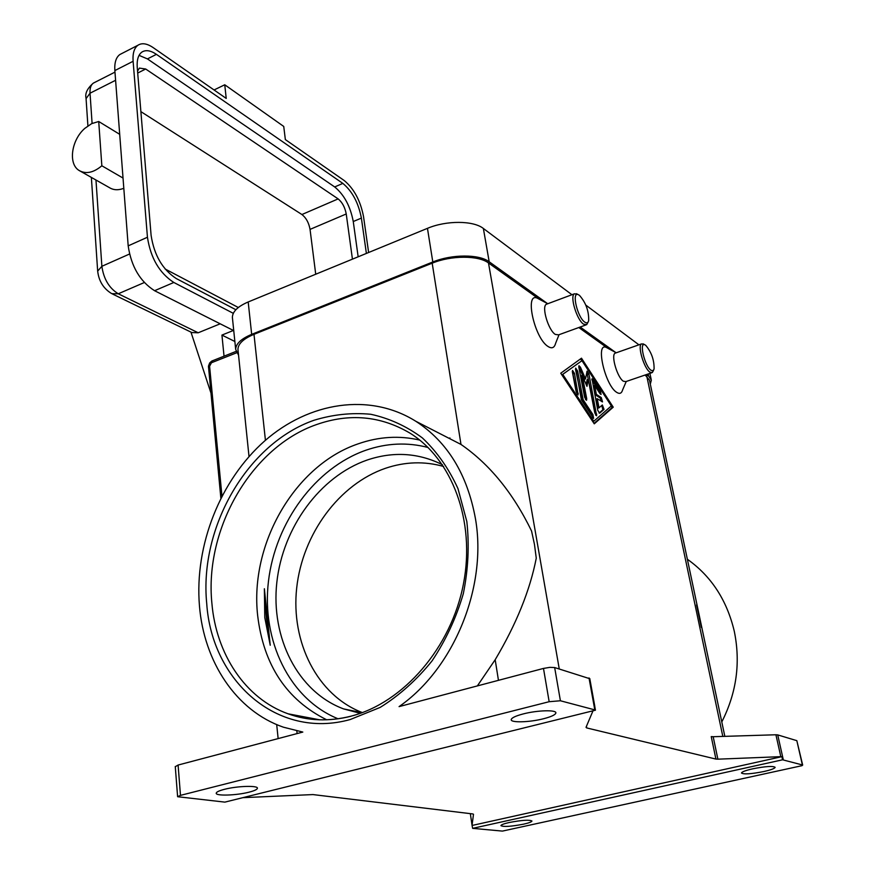 <?xml version="1.0" encoding="UTF-8"?>
<svg xmlns="http://www.w3.org/2000/svg" width="875" height="875" viewBox="0 0 875 875"><rect width="100%" height="100%" fill="white"/><g stroke="black" fill="none" stroke-linecap="round" stroke-linejoin="round"><path stroke-width="1.31" d="M326.714 719.797C286.617 699.88 263.594 665.153 257.666 615.628C249.473 543.473 295.291 464.953 358.323 443.789C378.864 436.625 399.339 435.389 419.738 440.081M98.722 121.505L91.656 123.638L84.798 128.395C71.334 140.022 67.998 163.942 79.111 170.483C85.903 174.333 93.472 172.758 101.839 165.78L98.722 121.505L119.7 134.323L114.855 70.569C114.362 62.705 116.025 57.356 119.842 54.534L121.822 53.517M653.581 370.256L652.323 372.553L649.895 372.137C644.055 368.506 637.306 345.822 641.484 343.919L643.683 344.17M651.011 370.267C644.733 366.253 638.838 341.666 644.853 344.794L645.695 345.286C651.503 352.209 654.303 360.161 654.073 369.141L652.925 370.781L651.011 370.267M651.634 372.794L625.888 381.598L623.372 381.227C617.367 377.683 610.739 355.152 615.114 353.183L615.825 352.931M626.248 381.478L622.584 389.977C621.6 393.4 619.664 394.22 616.777 392.405C605.019 385.547 595.022 341.425 606.473 347.528L607.513 348.075M577.237 294.109L574.394 293.803C569.647 296.133 576.789 319.9 583.538 324.144L586.688 324.669L588.109 322.033M579.447 295.334L578.353 294.689C571.309 291.145 577.38 317.352 584.741 322.098C586.742 323.466 588.055 322.973 588.678 320.622C588.941 311.041 585.856 302.608 579.447 295.334M547.214 303.953L546.317 304.281C541.362 306.688 548.373 330.28 555.297 334.403L558.567 334.873L585.823 324.986M559.038 334.698L555.592 343.361C554.4 347.823 551.917 348.895 548.155 346.555C534.352 338.428 524.169 291.342 537.534 298.288L538.88 299.009M264.786 617.553L270.233 645.236L264.37 588.744L264.786 617.553M264.37 588.744L266.416 617.991L270.233 645.236M360.314 713.322L343.602 708.914C297.555 691.764 270.725 637.536 276.817 582.487C282.789 527.363 320.031 476.416 367.106 460.053C393.258 451.248 418.359 452.791 442.4 464.691M362.348 712.589C317.089 695.275 290.719 641.933 296.691 587.967C302.542 533.925 339.161 484.159 385.536 468.267C405.07 461.683 424.43 461.081 443.592 466.463M721.787 721.941C736.586 692.825 740.742 662.55 734.256 631.137C726.873 600.141 711.244 576.188 687.367 559.256M724.839 736.356L649.48 380.188L645.17 375.003M696.577 604.92L701.334 627.408M298.55 716.975L296.702 715.444M589.739 678.694L554.663 667.559L549.861 667.352L543.484 668.423L399.077 706.617C454.409 668.139 487.309 586.381 475.464 518.766C467.37 474.348 447.486 441.853 415.833 421.28C369.611 392.317 309.017 402.03 264.709 440.923C220.402 479.981 194.359 545.158 199.456 605.916C203.93 661.609 235.944 710.828 283.445 727.202L302.816 732.069L178.095 765.045L175.328 766.697M415.833 421.28L460.983 444.434C489.617 464.22 513.144 493.084 531.562 531.016L534.461 544.381L536.266 558.173C530.02 590.275 516.327 624.127 495.184 659.717L477.356 685.913M713.18 736.717L711.233 736.597L715.914 759.073L717.872 759.172L713.18 736.717L775.917 734.77L780.817 756.656L781.867 756.656L782.567 759.795L802.386 764.947L802.025 765.669L502.403 831.097L472.631 828.352L472.052 825.256L473.484 814.264L472.741 813.936L312.955 794.577L242.867 797.661M783.333 759.894L777.722 734.902L775.917 734.77M543.484 668.423L549.161 701.706L180.48 795.364L177.614 796.709L224.864 802.123L595.448 710.194L594.792 706.573M549.161 701.706L560.405 700.766L554.663 667.559M592.998 710.806L586.02 727.322L586.709 727.934L586.425 726.359M249.003 792.181C236.327 795.495 215.316 796.152 216.234 793.133C216.497 791.941 219.231 790.672 224.438 789.327C237.245 785.936 258.442 785.334 257.392 788.32C257.097 789.545 254.297 790.825 249.003 792.181M763.864 771.531C751.034 774.036 743.564 774.517 741.475 772.997C741.88 771.837 745.587 770.448 752.609 768.841C765.559 766.314 773.062 765.811 775.141 767.342C774.703 768.523 770.941 769.923 763.864 771.531M543.528 718.747C529.528 722.367 510.519 722.914 511.219 719.611C511.623 717.817 515.659 715.914 523.327 713.902C537.469 710.194 556.686 709.691 555.866 712.972C555.417 714.809 551.305 716.734 543.528 718.747M523.534 824.173C510.891 826.569 503.355 827.05 500.916 825.617C501.178 824.742 503.945 823.714 509.217 822.511C521.97 820.094 529.55 819.613 531.956 821.045C531.672 821.931 528.861 822.981 523.534 824.173M607.578 348.119L578.802 327.534M538.967 299.053L488.491 262.959C478.516 255.281 451.205 255.303 432.184 263.178L253.991 334.327C243.469 338.734 238.12 343.744 237.945 349.344L238.055 350.427M715.914 759.073L586.709 727.934M594.267 423.828L560.755 373.22L581.492 358.192L613.233 407.17L594.267 423.828M802.681 765.111L796.83 740.666L802.386 764.947M777.722 734.902L796.83 740.666M781.867 756.656L472.205 825.431M780.817 756.656L717.872 759.172M782.567 759.795L472.631 828.352M589.017 677.939L594.803 709.887L595.438 710.183M594.803 709.887L560.405 700.766M220.205 323.805L198.198 332.773L191.898 332.566L112.612 294.066M234.861 341.491L221.933 335.081L233.395 330.466L154.58 290.708C140.044 281.444 131.239 266.503 128.188 245.864L119.7 134.323M123.025 178.052L101.839 165.78M123.812 188.311C118.311 190.411 113.509 190.181 109.408 187.622L79.111 170.483M235.878 309.728L176.247 278.545C162.509 269.522 154.131 255.128 151.102 235.353L137.244 67.55C136.719 59.938 138.261 54.786 141.881 52.095C145.72 49.645 150.566 50.4 156.417 54.348L342.836 183.4C352.264 191.231 358.444 202.803 361.386 218.094L366.384 253.422M358.159 256.802L353.259 221.528C350.35 206.27 344.159 194.742 334.688 186.944L147.438 58.909L139.059 55.366M352.439 259.153L346.238 213.97C344.958 207.288 342.256 202.267 338.133 198.898L145.688 69.016L139.377 68.097L137.539 71.116M165.134 269.008L238.328 307.508M315.722 274.225L310.045 229.381C308.842 222.753 306.13 217.809 301.919 214.528L140.886 111.628M233.308 313.327L173.83 282.472C159.403 273.066 150.609 257.994 147.448 237.245L133.109 61.283C132.562 53.386 134.17 48.038 137.933 45.248C141.969 42.667 147.066 43.466 153.234 47.655L226.22 98.427L224.755 84.777L283.741 126.448L285.348 139.584L344.247 180.556C354.047 188.738 360.478 200.769 363.541 216.672L368.627 252.503M214.058 89.972L224.755 84.777M190.969 332.117L210.853 392.755M221.933 335.081L224.033 356.169M562.898 374.609L593.764 421.258L611.33 405.934L581.973 360.686L561.903 374.959M597.778 410.342L592.025 378.733L600.348 390.72L601.059 394.461L600.108 393.805L594.595 385.317L596.367 394.373L601.278 397.556L602.525 401.909L597.22 398.705L599.014 407.816L602.35 404.972L604.034 409.369L599.605 413.208L597.778 410.342M572.392 372.028L572.556 370.453L574.47 373.395L578.123 394.92L576.209 391.989L572.392 372.028M581.35 399.755L575.728 368.123L577.62 371.055L583.155 399.766L592.9 414.531L593.611 418.392L581.35 399.755M588.23 379.334L586.972 386.356L582.181 375.331L586.709 398.661L586.545 400.269L584.664 397.37L578.845 367.259L578.998 365.717L580.442 367.216L585.528 378.93L587.07 371.109L588.919 373.997L596.63 415.789L594.792 412.912L588.23 379.334L587.092 379.728L586.206 384.606M571.933 294.722L483.372 228.473C473.419 220.467 446.294 220.314 427.459 228.342L248.194 301.962C237.803 306.447 232.531 311.577 232.378 317.363L232.498 318.489M638.914 344.816L585.845 305.123M547.619 303.669L489.191 261.778C479.205 254.078 451.861 254.1 432.808 261.986L251.672 334.359C241.183 338.767 235.845 343.766 235.67 349.355L238.547 355.195M650.311 384.07L651.339 380.122L648.648 376.097L646.494 374.555M615.792 352.548L580.202 327.031M595.722 415.22L586.786 371.984M585.528 378.93L584.38 379.323L578.769 366.658M585.638 399.733L581.033 375.736L582.181 375.331M592.703 417.845L591.741 414.914L581.995 400.17L575.477 369.064M583.155 399.766L581.995 400.17M594.005 423.434L612.117 407.542L611.166 406.087M581.755 360.762L580.541 358.881M581.973 360.686L561.881 374.916M613.233 407.17L612.117 407.542M593.764 421.258L592.78 421.586M577.216 394.406L572.316 371.383M599.069 413.066L602.897 409.752L601.737 405.497M599.014 407.816L597.877 408.198L596.083 399.087L597.22 398.705M601.628 401.548L600.141 397.939L595.23 394.756L593.458 385.711L594.595 385.317M600.152 393.87L599.222 391.103L591.806 379.695M596.367 394.373L595.23 394.756M221.944 495.961L209.595 366.253L208.502 367.566M209.595 366.253L212.494 360.73M211.684 362.655L236.644 352.789M86.078 98.612L90.027 93.209C89.753 88.287 90.869 84.919 93.352 83.114L94.631 82.469M97.661 271.119L101.872 266.295L95.966 180.009M338.056 718.78C289.089 698.906 261.406 640.172 268.461 581.23C275.439 522.2 315.35 467.972 365.794 450.253C386.695 443.045 407.444 442.116 428.05 447.486M350.941 716.275C328.891 721.733 307.945 720.913 288.105 713.814C245.219 698.589 216.136 653.986 211.892 603.302C204.28 528.555 251.748 447.038 316.378 424.627C349.289 413.033 380.384 415.8 409.653 432.939C451.686 458.719 475.737 520.395 463.444 583.942C451.325 647.445 403.55 702.691 351.148 716.133C328.934 721.744 307.923 720.978 288.105 713.814L319.703 719.808M313.917 420.295C247.669 443.406 199.03 526.936 206.73 603.619C211.75 680.772 277.178 739.955 350.208 719.534L380.177 707.405C399.448 695.395 416.741 679.886 432.064 660.877C445.791 640.259 456.203 617.881 463.302 593.742C468.256 569.231 469.427 545.147 466.823 521.5L457.975 488.622C448.864 468.65 437.008 451.752 422.395 437.938C406.569 426.202 389.353 418.316 370.748 414.269C351.772 412.486 332.817 414.498 313.917 420.295M180.48 795.364L178.095 765.045M472.052 825.256L470.345 813.641L472.052 825.267M488.491 262.959L559.256 668.948M646.778 376.152L722.816 736.422M495.184 659.717L498.455 680.334M297.106 733.578L296.822 730.953M432.184 263.178L460.983 444.434M265.431 440.289L253.991 334.327M92.094 123.419L90.027 93.209L115.598 80.281M91.372 177.417L97.639 270.791C98.733 281.028 103.458 288.652 111.792 293.672L118.267 293.781C109.123 288.127 103.655 278.961 101.872 266.295L129.489 254.045M198.198 332.773L118.267 293.781L144.287 282.537M361.386 218.094L353.259 221.528M342.836 183.4L334.688 186.944M156.417 54.348L147.438 58.909M310.045 229.381L346.238 213.97M301.919 214.528L338.133 198.898M114.855 70.569L133.109 61.283M128.188 245.864L147.448 237.245M154.58 290.708L173.83 282.472M137.703 73.041L145.688 69.016M251.672 334.359L248.194 301.962M432.808 261.986L427.459 228.342M489.191 261.778L483.372 228.473M648.648 376.097L648.2 373.964M449.98 438.539L449.881 437.927M586.709 398.661L585.55 399.055M580.442 367.216L579.294 367.62M588.919 373.997L587.781 374.391M596.783 414.159L595.634 414.553M577.62 371.055L576.472 371.448M592.9 414.531L591.741 414.914M578.288 393.312L577.128 393.706M574.47 373.395L573.311 373.8M592.998 379.4L591.861 379.794M600.348 390.72L599.222 391.103M601.278 397.556L600.141 397.939M604.034 409.369L602.897 409.752M114.975 72.122L93.352 83.114C87.303 88.375 84.875 93.417 86.045 98.241L87.905 125.88M643.081 343.842L644.853 344.794M615.114 353.183L641.484 343.919M606.473 347.528L616.241 352.789M578.353 294.689L576.45 293.694M546.317 304.281L574.394 293.803M547.761 303.745L537.534 298.288M343.602 708.914L362.097 712.688M594.803 706.3L589.772 678.552M177.614 796.709L175.263 766.478M278.141 738.598L276.697 724.587M249.014 456.531L237.945 349.344M119.842 54.534L137.933 45.248M235.67 349.355L232.378 317.363M651.164 379.302L649.906 373.384M220.85 498.094L208.447 366.177L209.661 362.961L211.761 361.069L236.031 351.411"/></g></svg>
